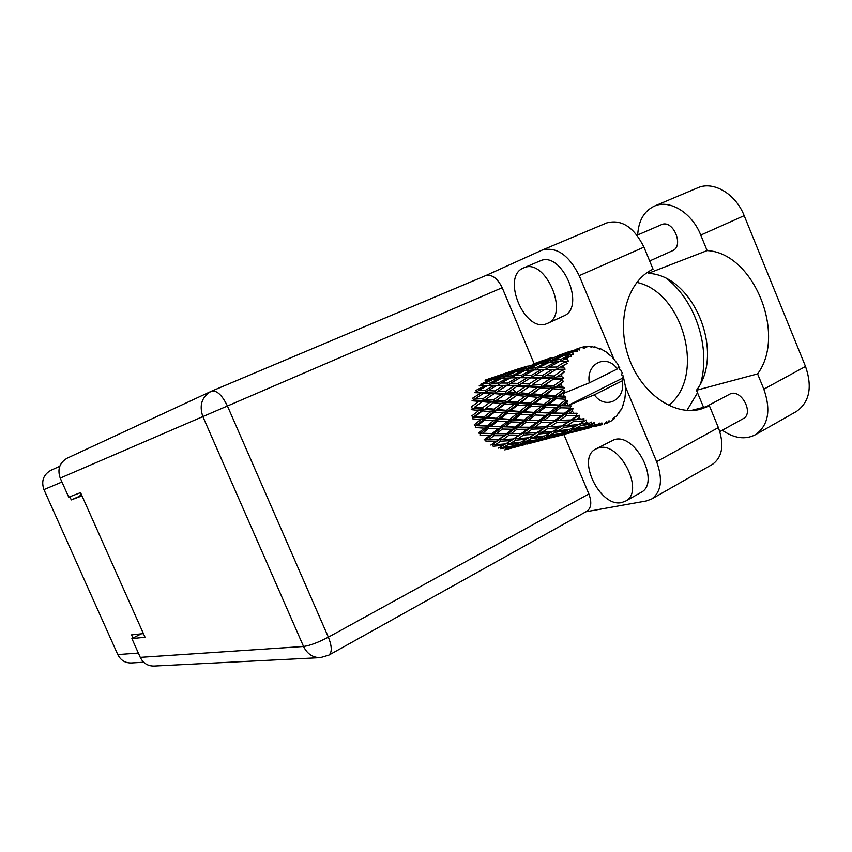<?xml version="1.0" encoding="UTF-8"?>
<svg xmlns="http://www.w3.org/2000/svg" width="852" height="852" viewBox="0 0 852 852"><rect width="100%" height="100%" fill="white"/><g stroke="black" fill="none" stroke-linecap="round" stroke-linejoin="round"><path stroke-width="1.28" d="M59.768 466.268L50.843 470.325C43.367 474.67 41.056 481.092 43.942 489.612L117.789 654.592C120.664 660.268 125.148 663.058 131.24 662.962L143.711 662.238M143.424 633.611L131.549 634.878L132.965 638.042M69.875 496.748L71.28 499.911L81.994 495.843M71.28 499.911L79.683 496.205L81.078 493.777M622.844 378.022L623.6 377.851L622.279 380.801C626.007 399.822 605.389 410.526 594.355 394.838L568.273 405.382L622.844 378.022L623.185 375.881L621.566 374.848L622.173 372.952L621.055 370.29L619.361 369.555L619.713 367.531L618.584 366.584M479.186 385.903L484.99 385.551L475.98 390.397L476.428 392.378L474.766 392.676L481.124 392.878L472.711 398.129L473.552 399.982L472.051 400.76L479.037 401.367L471.273 406.83L472.466 408.427L471.22 409.652L478.888 410.483L471.784 415.936L473.254 417.182L472.338 418.779L480.677 419.61L474.213 424.871L475.853 425.67L475.341 427.523L484.309 428.173L478.398 433.04L480.113 433.348L482.615 433.242L488.494 428.428L497.962 428.886L492.105 433.572L482.615 433.242M488.494 428.428L488.792 426.469L480.113 433.348L480.027 435.34L489.538 435.606L484.064 439.909L485.736 439.707L486.077 441.719L496.024 441.442L490.837 445.053L492.371 444.35L495.427 444.744L500.614 441.24L510.923 440.601L505.651 443.903L495.427 444.744M497.589 421.037L506.951 421.644L500.699 426.682L491.263 426.17L497.589 421.037L498.1 419.141L488.792 426.469L484.309 428.173M493.958 435.67L503.915 435.66L498.431 439.707L488.494 439.888L493.958 435.67L493.819 433.625L485.736 439.707L488.494 439.888M506.471 433.732L496.524 433.668L502.36 429.046L512.276 429.27L506.471 433.732L508.175 433.53L498.431 439.707M502.36 429.046L502.446 427.001L493.819 433.625L496.524 433.668M492.105 433.572L493.819 433.625L489.538 435.606M511.317 421.889L521.2 422.304L515.002 427.161L505.087 426.863L511.317 421.889L511.626 419.876L502.446 427.001L497.962 428.886M508.527 435.585L518.868 435.255L513.362 439.004L503.031 439.536L508.527 435.585L508.175 433.53L511.072 433.689L516.887 429.312L527.26 429.248L521.435 433.455L511.072 433.689M503.031 439.536L500.06 439.249L492.371 444.35L493.116 446.246L503.33 445.298L498.282 448.131M516.887 429.312L516.749 427.225L508.175 433.53L503.915 435.66M525.78 422.443L536.153 422.613L529.976 427.246L519.613 427.225L525.78 422.443L525.865 420.355L516.749 427.225L512.276 429.27M599.52 424.85L582.832 429.238L589.083 426.98L599.52 424.85L599.382 423.05L597.028 424.892L591.948 425.84L594.664 424.701L594.132 422.635L586.581 426.788L574.866 428.641L581.043 425.51L591.469 424.115L591.639 422.06L588.956 423.38L583.908 423.976L586.623 422.475L586.442 420.036L578.572 424.562L566.985 425.617L573.268 421.655L583.524 420.931L584.057 418.715L576.197 419.738L578.987 417.885L579.243 415.212L576.772 416.01L570.978 419.983L559.7 420.345L566.26 415.616L576.197 415.478L577.123 413.231L569.328 413.369L572.267 411.207L573.013 408.449L570.425 408.758L564.312 413.337L553.491 413.145L560.488 407.788L569.967 408.076L571.287 405.935L563.768 405.264L566.899 402.858L568.305 405.445M602.62 424.445L599.829 425.212L602.62 424.445L601.821 422.858L600.181 424.797M604.153 424.094L606.794 421.644L607.156 423.093L609.031 420.707L609.968 421.74L611.928 420.515L613.419 417.97L613.919 418.992L614.43 418.556L615.304 416.351L616.262 416.788L618.84 412.272L619.393 412.826L620.267 410.068L621.119 409.908L622.226 407.597L624.836 398.896L625.506 392.218L625.23 385.53L623.6 377.851M569.967 408.076L570.425 408.758M572.267 411.207L574.11 413.348M576.197 415.478L576.772 416.01M578.987 417.885L581.149 419.461M583.524 420.931L584.163 421.293M586.623 422.475L588.956 423.38M591.469 424.115L592.14 424.275M594.664 424.701L597.028 424.892M523.66 435.021L534.385 434.328L528.783 437.768L518.122 438.684L523.66 435.021L523.085 432.986L513.362 439.004M536.984 432.667L526.238 433.263L532.063 429.152L542.862 428.758L532.468 435.553M518.122 438.684L514.917 438.301L508.335 442.252M532.063 429.152L531.701 427.044L523.085 432.986L526.238 433.263M521.435 433.455L523.085 432.986L518.868 435.255M540.967 422.635L551.776 422.517L545.599 426.884L534.779 427.182L540.967 422.635L540.818 420.494L531.701 427.044L527.26 429.248M539.327 433.934L550.403 432.848L544.662 435.936L533.703 437.257L539.327 433.934L538.549 431.943L541.947 432.315L547.857 428.503L559.029 427.747L553.065 431.325L541.947 432.315M533.703 437.257L530.359 436.831M547.857 428.503L547.272 426.415L534.385 434.328M556.803 422.39L568.071 421.942L561.798 426.011L550.594 426.671L556.803 422.39L556.42 420.238L542.862 428.758M555.504 432.252L566.868 430.739L560.946 433.476L549.7 435.244L555.504 432.252L554.577 430.441M569.605 429.387L558.177 430.782L564.184 427.31L575.739 426.138L569.605 429.387M549.7 435.244L546.76 434.839M564.184 427.31L563.396 425.276L557.368 428.78M554.695 430.367L558.177 430.782M552.852 431.346L550.403 432.848M573.268 421.655L572.672 419.514L559.029 427.747M572.097 429.951L583.748 427.981L577.571 430.356L566.101 432.571L572.097 429.951L571.202 428.567M566.101 432.571L563.694 432.241M571.798 428.258L574.866 428.641M581.043 425.51L580.106 423.678M568.806 429.493L566.868 430.739M578.316 424.584L575.739 426.138M589.083 426.98L588.317 426.021M582.832 429.238L581.139 429.025M589.446 425.521L591.948 425.84M585.164 427.022L583.748 427.981M487.088 425.893L478.164 425.212L484.575 419.972L493.446 420.728L487.088 425.893L491.263 426.17M484.575 419.972L485.299 418.215L475.853 425.67L478.164 425.212M483.723 417.171L475.437 416.33L482.477 410.856L490.677 411.697L483.723 417.171L485.299 418.215L480.677 419.61M507.323 413.22L516.6 413.934L509.89 419.29L500.55 418.641L507.323 413.22L508.048 411.42L498.1 419.141L493.446 420.728M500.699 426.682L505.087 426.863M520.913 414.232L530.721 414.796L524.097 420.015L514.257 419.546L520.913 414.232L521.435 412.283L511.626 419.876L506.951 421.644M515.002 427.161L519.613 427.225M535.29 415.009L545.599 415.382L539.05 420.419L528.687 420.185L535.29 415.009L535.588 412.954L525.865 420.355L521.2 422.304M529.976 427.246L534.779 427.182M550.413 415.499L561.244 415.627L554.673 420.441L543.853 420.473L550.413 415.499L550.477 413.358L540.818 420.494L536.153 422.613M545.599 426.884L550.594 426.671M566.26 415.616L566.111 413.422L556.42 420.238L551.776 422.517M561.798 426.011L563.396 425.276L566.985 425.617M579.243 415.212L568.071 421.942M586.442 420.036L583.726 421.559M580.265 423.582L583.908 423.976M496.428 418.311L487.61 417.544L494.522 412.07L503.234 412.879L496.428 418.311L498.1 419.141L500.55 418.641M482.477 410.856L483.563 409.418L473.254 417.182L475.437 416.33M482.211 407.97L474.617 407.171L482.317 401.675L489.825 402.389L482.211 407.97L483.563 409.418L478.888 410.483M494.522 412.07L495.438 410.44L485.299 418.215L487.61 417.544M493.947 409.162L485.789 408.342L493.361 402.74L501.381 403.518L493.947 409.162L495.438 410.44L490.677 411.697M517.771 405.041L526.93 405.797L519.741 411.431L510.518 410.696L517.771 405.041L518.698 403.379L508.048 411.42L503.234 412.879M509.89 419.29L514.257 419.546M531.211 406.127L540.903 406.798L533.831 412.347L524.055 411.74L531.211 406.127L531.946 404.285L521.435 412.283L516.6 413.934M524.097 420.015L528.687 420.185M545.44 407.075L555.706 407.586L548.688 413.007L538.389 412.581L545.44 407.075L545.962 405.083L535.588 412.954L530.721 414.796M539.05 420.419L543.853 420.473M560.488 407.788L560.776 405.68L550.477 413.358L545.599 415.382M554.673 420.441L559.7 420.345M573.013 408.449L566.111 413.422L561.244 415.627M570.978 419.983L576.197 419.738M506.439 410.344L497.76 409.546L505.161 403.88L513.756 404.679L506.439 410.344L508.048 411.42L510.518 410.696M482.317 401.675L474.617 407.171M482.669 398.885L475.746 398.342L484.106 393.017L490.954 393.422L482.669 398.885L483.702 400.653L479.037 401.367M493.361 402.74L485.789 408.342M493.404 399.844L485.938 399.173L494.171 393.635L501.519 394.199L493.404 399.844L494.618 401.484L489.825 402.389M505.161 403.88L506.269 402.41L495.438 410.44L497.76 409.546M504.895 400.93L496.897 400.174L504.98 394.487L512.872 395.147L504.895 400.93L506.269 402.41L501.381 403.518M528.996 396.553L537.995 397.309L530.306 403.177L521.19 402.421L530.104 395.051L518.698 403.379L513.756 404.679M519.741 411.431L521.435 412.283L524.055 411.74M542.223 397.65L551.83 398.363L544.236 404.21L534.566 403.518L542.223 397.65L543.161 395.946L531.946 404.285L526.93 405.797M533.831 412.347L538.389 412.581M556.313 398.672L565.238 399.215L565.568 399.993L558.997 405.051L548.763 404.487L556.313 398.672L557.048 396.787L545.962 405.083L540.903 406.798M548.688 413.007L553.491 413.145M566.899 402.858L567.336 400.791L560.776 405.68L555.706 407.586M564.312 413.337L569.328 413.369M517.185 402.069L508.655 401.271L516.568 395.477L525.024 396.212L517.185 402.069L518.698 403.379L521.19 402.421M484.106 393.017L485.704 392.474L481.124 392.878M486.332 398.896L483.702 400.653L473.552 399.982L475.746 398.342M494.171 393.635L495.694 392.836L490.954 393.422M504.98 394.487L494.618 401.484L483.702 400.653L485.938 399.173M505.332 391.632L498.026 391.132L506.77 385.626L513.99 385.967L505.332 391.632L506.386 393.443L501.519 394.199M516.568 395.477L506.269 402.41L494.618 401.484L496.897 400.174M516.61 392.516L508.772 391.888L517.377 386.169L525.13 386.67L516.61 392.516L517.846 394.199L512.872 395.147M530.306 403.177L531.946 404.285L506.269 402.41L508.655 401.271M540.977 387.852L549.87 388.533L541.616 394.593L532.649 393.858L542.255 386.542L530.104 395.051L525.024 396.212M544.236 404.21L545.962 405.083L531.946 404.285L534.566 403.518M554.024 388.853L562.341 389.47L562.501 390.301L555.387 395.647L545.834 394.934L555.153 387.319L543.161 395.946L537.995 397.309M558.997 405.051L560.776 405.68L545.962 405.083L548.763 404.487M563.257 393.39L564.13 396.244L559.86 395.967L565.004 390.94L557.048 396.787L551.83 398.363M571.287 405.935L560.776 405.68L563.768 405.264M567.336 400.791L565.568 399.993M528.709 393.528L520.295 392.825L528.772 386.925L537.069 387.553L528.709 393.528L530.104 395.051L532.649 393.858M494.831 390.94L488.026 390.621L496.908 385.37L503.607 385.519L494.831 390.94L495.694 392.836L498.026 391.132M485.054 390.514L478.749 390.397L487.727 385.455L493.968 385.36L485.054 390.514L485.704 392.474L488.026 390.621M487.663 385.487L484.99 385.551M509.943 391.089L506.386 393.443L476.428 392.378L478.749 390.397M496.908 385.37L493.968 385.36M506.77 385.626L508.388 385.072L503.607 385.519M517.377 386.169L518.911 385.36L513.99 385.967M528.772 386.925L517.846 394.199L506.386 393.443L508.772 391.888M529.124 384.007L521.403 383.57L530.562 377.862L538.176 378.15L529.124 384.007L530.2 385.86L525.13 386.67M541.616 394.593L543.161 395.946L517.846 394.199L520.295 392.825M553.779 378.991L561.457 379.481L561.447 380.301L553.725 385.754L544.886 385.093L555.216 377.905L542.255 386.542L537.069 387.553M555.387 395.647L557.048 396.787L543.161 395.946L545.834 394.934M561.553 383.421L561.841 386.35L557.879 386.062L563.758 381.345L555.153 387.319L549.87 388.533M565.238 399.215L565.845 397.245L564.13 396.244M565.845 397.245L557.048 396.787L559.86 395.967M565.004 390.94L562.501 390.301M540.999 384.816L532.745 384.241L541.755 378.32L549.945 378.757L540.999 384.816L542.255 386.542L544.886 385.093M518.027 383.411L510.87 383.144L520.125 377.713L527.228 377.787L518.027 383.411L518.911 385.36L521.403 383.57M507.717 383.07L501.04 383.017L510.423 377.894L517.026 377.724L507.717 383.07L508.388 385.072L510.87 383.144M498.132 383.049L491.913 383.24L501.37 378.458L507.515 378.032L498.132 383.049L498.59 385.072L501.04 383.017M489.186 383.389L483.414 383.847L492.914 379.449L498.676 378.714L489.186 383.389L489.431 385.413L491.913 383.24M485.012 380.876L490.401 379.843L480.869 384.124L480.89 385.775M562.341 389.47L564.386 387.873L561.841 386.35M563.268 393.464L589.339 382.857L617.359 368.969C606.677 353.378 585.707 363.431 589.339 382.857M617.359 368.969L618.754 366.211L617.785 364.187L611.906 356.722L606.517 352.653M581.128 347.499L576.495 349.096L581.405 347.414L584.28 348.191L583.769 346.764L584.408 346.636L586.655 347.701L586.836 346.285L589.147 346.189L591.81 347.467L591.639 346.306L592.31 346.381L594.27 347.733L594.813 346.807L599.478 349.096L599.616 348.298L600.266 348.564L607.178 352.579M577.049 349.331L566.601 353.655L560.115 355.135L577.049 349.331L579.498 350.012L579.253 348.234M574.386 351.045L572.544 352.536L569.637 353.047L574.386 351.045L577.379 351.248L576.474 349.661M570.702 354.325L560.786 359.427L553.875 360.162L564.642 355.231L573.268 354.57L572.544 352.536M568.561 356.871L567.144 358.948L564.035 359.161L568.561 356.871L571.532 356.466L570.233 354.837M565.781 361.323L556.526 367.031L549.05 367.127L559.274 361.621L568.369 361.088L567.144 358.948M564.312 364.549L563.406 367.074L560.041 367.042L567.134 363.527L565.451 361.983M562.629 369.885L554.119 375.998L545.994 375.625L555.568 369.715L562.629 369.885L565.132 369.161L563.406 367.074M561.915 373.591L561.596 376.414L557.943 376.201L564.482 372.005L562.458 370.652M561.457 379.481L563.768 378.288L561.596 376.414M563.758 381.345L561.447 380.301M491.934 379.885L490.401 379.843M481.327 385.743L483.414 383.847M500.848 378.714L498.676 378.714M510.327 377.947L507.515 378.032M520.125 377.713L517.026 377.724M530.562 377.862L532.212 377.308L527.228 377.787M534.694 382.942L532.745 384.241M541.755 378.32L543.32 377.489L538.176 378.15M560.925 374.241L555.216 377.905L549.945 378.757M553.725 385.754L555.153 387.319L557.879 386.062M542.415 375.487L534.843 375.295L544.524 369.661L552.043 369.661L542.415 375.487L543.32 377.489L545.994 375.625M531.52 375.253L524.449 375.274L534.247 369.96L541.233 369.715L531.52 375.253L532.212 377.308L534.843 375.295M521.36 375.338L514.789 375.604L524.64 370.652L531.169 370.13L521.36 375.338L521.829 377.415L524.449 375.274M511.903 375.785L505.758 376.339L515.673 371.76L521.775 370.95L511.903 375.785L512.148 377.83M503.074 376.648L497.334 377.5L507.27 373.336L512.979 372.207L503.074 376.648L503.095 378.32M494.81 377.958L489.431 379.108L504.746 373.921L494.81 377.958L494.692 379.193M485.107 380.12L496.972 376.105L487.056 379.715L486.897 380.482M503.34 374.273L519.635 368.405L496.972 376.105M488.207 380.226L489.431 379.108M505.715 373.964L504.746 373.921M495.587 379.076L497.334 377.5M514.608 372.239L512.979 372.207M503.575 378.277L505.758 376.339M524.055 370.94L521.775 370.95M512.19 377.83L514.789 375.604M534.119 370.024L531.169 370.13M544.524 369.661L541.233 369.715M555.568 369.715L557.229 369.14L552.043 369.661M554.119 375.998L555.216 377.905L557.943 376.201M545.77 367.233L538.794 367.585L549.082 362.451L556.026 361.834L545.77 367.233L546.249 369.363L549.05 367.127M535.738 367.808L529.22 368.447L539.55 363.697L546.036 362.792L535.738 367.808L535.993 369.875M526.355 368.799L520.274 369.747L530.604 365.423L536.696 364.187L526.355 368.799L526.387 370.492M517.59 370.247L511.86 371.504L527.92 366.051L517.59 370.247L517.473 371.493M509.347 372.154L509.176 372.92M510.582 372.643L511.86 371.504M528.943 366.094L527.92 366.051M518.453 371.365L520.274 369.747M538.411 364.209L536.696 364.187M526.919 370.439L529.22 368.447M548.432 362.76L546.036 362.792M536.068 369.875L538.794 367.585M559.114 361.706L556.026 361.834M556.526 367.031L557.229 369.14L560.041 367.042M550.829 360.566L544.343 361.599L555.121 357.116L561.617 355.763L550.829 360.566L550.861 362.27M541.499 362.153L535.386 363.527L552.256 357.797L541.499 362.153L541.382 363.421M532.702 364.219L543.438 360.321L532.702 364.219L532.543 364.997M526.344 366.456L519.922 368.426M534.066 364.688L535.386 363.527M553.331 357.84L552.256 357.797M542.447 363.261L544.343 361.599M563.406 355.785L561.617 355.763M551.457 362.207L553.875 360.162M560.786 359.427L561.042 361.525M561.159 361.525L564.035 359.161M557.24 355.891L568.444 351.833L557.24 355.891L557.091 356.679M551.106 357.723L543.725 360.332M550.477 358.255L551.116 357.712M558.731 356.328L560.115 355.135M566.601 353.655L566.495 354.933M567.645 354.752L569.637 353.047M580.18 347.829L581.011 347.541M575.846 349.65L568.721 351.844M583.769 346.764L581.575 347.456M586.836 346.285L585.217 347.02M591.639 346.306L590.159 346.668M594.813 346.807L593.791 347.403M599.616 348.298L598.605 348.468M594.355 394.838L622.279 380.801M622.663 405.296L623.238 404.998M521.307 445.511L525.524 444.446M507.728 448.29L508.25 448.78L518.495 446.299L504.757 449.867M618.488 413.231L619.393 412.826M544.63 439.472L549.061 438.333M527.271 444.03L541.68 440.292L527.271 444.03M520.891 445.639L510.572 448.003L515.705 446.075L526.227 443.945L520.891 445.639M499.783 447.311L500.667 448.642L510.976 446.949L505.907 448.983M512.169 446.107L510.976 446.949M509.027 447.758L510.572 448.003M515.705 446.075L514.949 445.159M526.941 443.423L526.227 443.945M524.981 444.361L525.62 444.456M615.101 416.841L616.262 416.788M612.524 419.514L613.919 418.992M569.104 433.125L573.758 431.932M550.882 437.907L566.026 433.977L550.882 437.907M544.247 439.579L533.501 442.05L538.986 440.015L549.923 437.79L544.247 439.579M528.655 443.072L518.069 445.095L523.341 442.71L534.055 440.931L528.655 443.072M513.309 445.915L502.946 447.502L508.016 444.776L518.517 443.423L513.309 445.915M505.524 443.913L503.33 445.298M500.209 447.076L502.946 447.502M508.016 444.776L507.11 443.019M520.263 442.263L518.517 443.423M515.822 444.744L518.069 445.095M523.341 442.71L522.457 441.357M535.322 440.058L534.055 440.931M531.914 441.815L533.501 442.05M538.986 440.015L538.219 439.089M550.68 437.246L549.923 437.79M548.507 438.258L549.167 438.354M608.264 421.996L609.968 421.74M594.813 426.458L599.712 425.201M605.016 423.71L607.156 423.093M575.654 431.485L591.586 427.353L575.654 431.485M568.753 433.221L557.549 435.809L563.417 433.657L574.802 431.325L568.753 433.221M552.511 436.874L541.51 438.993L547.112 436.49L558.294 434.616L552.511 436.874M536.547 439.845L525.759 441.517L531.19 438.663L542.106 437.236L536.547 439.845M520.923 442.177L510.38 443.434L515.673 440.239L526.291 439.217L520.923 442.177M496.024 441.442L500.06 439.249L500.614 441.24M510.923 440.601L514.917 438.301L515.673 440.239M507.164 442.976L510.38 443.434M526.291 439.217L528.613 437.79M522.926 441.102L525.759 441.517M530.263 436.884L531.19 438.663M542.106 437.236L543.938 436.032M539.178 438.652L541.51 438.993M546.217 435.127L547.112 436.49M558.294 434.616L559.636 433.7M555.919 435.574L557.549 435.809M562.65 432.72L563.417 433.657M574.802 431.325L575.601 430.761M573.204 431.857L573.875 431.943M599.829 425.212L599.137 425.127M568.369 361.088L566.495 361.195M565.132 369.161L537.505 369.821M563.768 378.288L532.212 377.308L512.989 377.809M564.386 387.873L518.911 385.36L489.602 385.402M570.606 413.369L521.435 412.283L472.466 408.427M544.034 420.473L511.626 419.876L473.254 417.182M519.219 427.214L475.853 425.67M495.64 433.636L480.113 433.348M637.69 234.982C638.489 220.924 643.888 211.371 653.889 206.333L654.325 206.141C669.523 199.091 691.984 212.67 700.77 235.099L707.117 250.605L648.212 273.375L647.722 272.193M621.64 502.563L625.613 501.093C645.177 491.54 619.66 441.102 598.732 447.875L595.74 449.025C576.133 458.28 600.085 507.813 621.64 502.563M640.576 492.669L641.034 492.413C660.769 482.743 635.432 432.709 614.335 439.611L596.091 448.844M546.718 323.707L547.548 323.366C570.137 314.835 545.163 256.953 523.565 267.954L523.394 268.029C500.869 276.655 524.715 333.356 546.718 323.707M547.548 323.366L563.662 315.996C586.442 307.38 561.692 249.934 539.891 261L539.731 261.074M661.354 224.726L661.397 224.715C673.016 218.953 684.539 246.111 672.494 250.733L672.196 250.861M705.893 406.766L730.867 393.571C741.986 389.918 753.796 413.412 743.413 418.534L743.189 418.651M661.397 224.715L637.094 235.237M625.304 386.414L656.626 461.688C663.005 479.335 661.354 491.774 651.684 498.984L646.391 500.955L585.92 511.775M606.326 223.107L606.741 222.926C621.523 219.017 633.92 227.09 643.952 247.133L579.211 275.675L613.845 358.884M579.211 275.675C568.87 254.972 556.505 246.452 542.117 250.115L485.48 275.697M211.743 391.089L485.565 275.654C491.902 274.11 497.44 278.125 502.19 287.72L534.044 363.495M563.896 434.531L588.87 493.947C591.927 502.222 591.288 507.962 586.975 511.189L586.751 511.317M643.952 247.133L653.047 269.189C627.732 280.787 616.039 320.618 628.467 356.69C640.597 392.868 673.751 416.404 700.504 409.269L709.428 405.882L718.374 427.587C724.445 444.744 722.475 457.002 712.464 464.361L711.835 464.713M690.855 410.547L709.428 405.882M502.19 287.72L227.431 405.999L328.361 637.168C318.179 642.493 309.915 645.592 303.557 646.487C307.242 653.974 312.822 657.691 320.32 657.648L154.031 666.062C147.801 666.115 143.211 663.218 140.271 657.371L303.557 646.487L202.851 416.596L60.215 478.1L68.735 497.185L80.557 492.616L145.053 637.275L131.89 638.585L140.271 657.371M141.251 633.845L131.89 638.585M60.215 478.1C57.233 469.314 59.565 462.668 67.201 458.163L210.987 391.419C201.764 396.925 199.059 405.318 202.851 416.596L227.431 405.999C222.116 395.158 216.855 390.195 211.626 391.132L485.565 275.654M517.803 394.199L512.766 389.257M686.925 410.44L697.5 392.783M700.845 382.804C710.483 347.914 695.956 302.311 667.893 279.477M636.774 282.395C683.868 292.172 705.925 377.117 668.543 405.403M697.298 187.994L697.735 187.813C713.199 180.667 735.659 193.724 744.179 215.673L805.523 366.456C812.574 387.074 809.57 402.059 796.513 411.42L795.736 411.867M703.582 407.352L696.457 390.269L757.588 373.89L763.839 389.183C771.135 410.217 768.376 425.372 755.564 434.648C745.436 439.962 734.339 438.503 722.272 430.26M757.588 373.89C786.822 334.772 753.573 252.756 707.117 250.605M696.457 390.269C725.34 352.834 693.475 274.94 648.212 273.375M43.942 489.612L61.962 481.998M117.789 654.592L138.354 653.069M79.683 496.205L81.803 495.406M328.67 655.241L328.84 655.145C332.184 652.355 332.024 646.359 328.361 637.168L588.87 493.947M656.626 461.688L718.374 427.587M763.839 389.183L805.523 366.456M700.77 235.099L744.179 215.673M534.364 434.456L531.797 435.947M556.782 429.12L559.434 427.597M583.205 421.857L585.899 420.345M507.994 442.465L510.518 440.974M537.42 369.821L540.456 369.64M512.861 377.809L515.833 377.638M489.442 385.413L492.371 385.264M625.613 501.093L641.034 492.413M523.565 267.954L539.891 261M672.494 250.733L649.661 260.978M743.413 418.534L719.844 431.602M320.32 657.648L328.84 655.145L586.975 511.189M651.684 498.984L712.464 464.361M606.741 222.926L542.117 250.115M755.564 434.648L796.513 411.42M654.325 206.141L697.735 187.813"/></g></svg>
